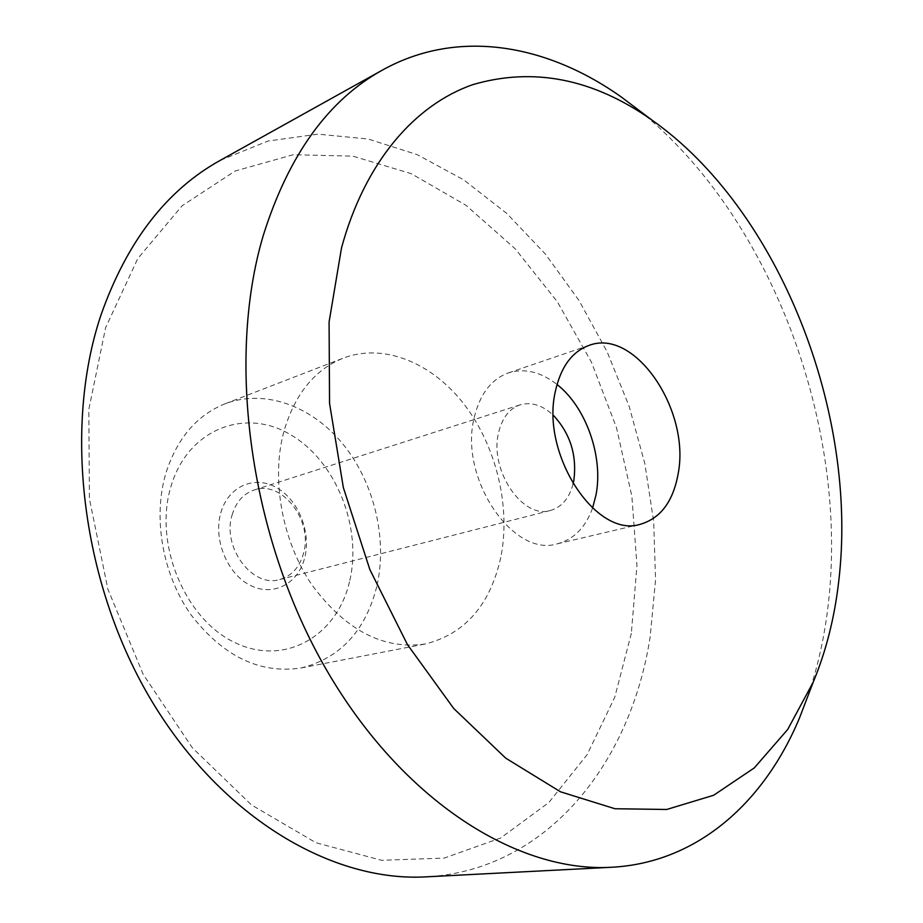 <?xml version="1.0" encoding="UTF-8"?>
<svg xmlns="http://www.w3.org/2000/svg" width="923" height="923" viewBox="0 0 923 923"><rect width="100%" height="100%" fill="white"/><g stroke="black" fill="none" stroke-linecap="round" stroke-linejoin="round"><path stroke-width="0.69" stroke-dasharray="4.62 3.46" d="M232.123 514.919C236.011 502.066 243.314 493.77 254.033 490.044C281.861 479.718 313.278 520.584 303.54 553.246C299.629 567.218 291.703 575.975 279.738 579.517C252.567 588.286 221.762 547.201 232.123 514.919M573.091 483.975C569.237 498.316 561.703 507.154 550.5 510.454C522.903 519.73 489.155 470.257 498.547 432.887C502.043 418.027 509.242 408.67 520.145 404.839C531.406 401.69 542.47 405.174 553.35 415.281M220.759 512.957C228.096 486.363 254.436 474.999 276.346 487.517C298.371 499.666 311.374 532.11 304.671 557.85C298.291 583.751 273.035 597.146 250.156 585.286C227.173 573.829 213.086 539.355 220.759 512.957M376.746 586.647C365.358 631.101 340.114 658.214 301.036 667.987C259.917 674.125 223.262 656.415 191.049 614.88C162.506 574.556 152.572 517.595 165.944 472.991C177.193 438.194 196.922 415.119 225.108 403.766C265.166 388.502 312.505 406.316 343.483 444.736C374.45 483.271 387.695 539.459 376.746 586.647M349.482 581.825C336.964 636.039 284.619 666.844 234.811 642.546C184.762 619.137 153.414 543.255 170.997 486.329C187.842 429.033 245.057 407.366 290.503 434.664C336.226 461.188 362.681 527.898 349.482 581.825M500.774 557.492C490.136 605.05 465.019 633.859 425.445 643.942C383.656 650.08 345.871 630.478 312.066 585.113C282.069 541.074 270.901 479.233 283.903 431.376C294.887 394.063 314.697 369.638 343.31 358.101C383.968 342.641 432.368 362.912 464.442 404.712C496.493 446.663 510.938 507.027 500.774 557.492M220.274 160.337L268.097 141.011L317.985 134.147L368.173 139.015L417.161 154.637L463.681 179.835L506.704 213.386L545.378 254.044L579.044 300.563L607.115 351.755L629.174 406.432L644.808 463.45L653.692 521.645L655.561 579.829L650.173 636.743C630.882 762.871 547.293 870.389 426.149 876.85M631.332 633.409L614.73 697.327L587.132 754.645L548.85 802.525L500.728 837.969L444.217 858.09L381.614 860.305L316.058 842.78L251.471 804.925L192.33 747.78L143.157 674.309L107.922 589.266L89.416 498.778L88.816 409.477L105.614 327.688L137.769 258.578L182.177 205.714L235.227 170.974L293.26 154.718L352.909 156.149L411.254 173.674L465.953 205.275L515.126 248.714L557.319 301.74L591.401 362.104L616.483 427.649L631.863 496.193L636.951 565.545L631.332 633.409M639.316 110.575C771.824 217.24 849.356 427.741 828.093 605.8C824.354 637.689 817.559 667.94 807.694 696.577M592.554 508.146C585.505 527.506 573.806 539.378 557.457 543.774C513.107 558.103 458.604 477.71 474.26 417.45C479.948 394.017 491.313 379.168 508.365 372.904C524.552 367.942 540.774 371.796 557.019 384.476M254.033 490.044L520.145 404.839M301.036 667.987L425.445 643.942M508.365 372.904L588.943 345.444M557.457 543.774L640.331 524.276M225.108 403.766L343.31 358.101M279.738 579.517L550.5 510.454"/><path stroke-width="1.38" d="M553.35 415.281C570.333 433.637 577.152 455.454 573.794 480.745L573.091 483.975M807.694 696.577L799.549 717.852C764.659 801.672 697.961 862.682 611.764 867.251L426.149 876.85C333.157 882.25 223.274 819.059 152.71 702.645C82.216 586.382 62.626 429.564 100.872 315.32C126.763 241.734 166.567 190.069 220.274 160.337L382.664 69.952C458.143 28.059 547.039 44.35 621.11 96.869L639.316 110.575M611.764 867.251C517.861 872.881 402.843 801.683 326.442 669.81C250.11 538.167 225.927 361.251 263.147 235.861C288.438 155.202 328.276 99.903 382.664 69.952M838.707 581.502C834.542 617.718 826.062 651.246 813.244 682.097L787.688 729.47L754.287 767.913L713.629 795.268L666.694 809.471L614.972 808.744L560.48 791.796L505.769 758.187L453.724 708.495L407.447 644.589L369.846 569.56L343.344 487.563L329.557 403.409L329.084 322L341.522 247.872C364.897 161.917 414.923 104.726 472.876 84.616C533.494 66.941 593.108 78.697 651.696 119.898C779.531 209.706 858.84 413.342 838.707 581.502M557.019 384.476C586.047 407.055 603.48 456.643 596.027 494.878L592.554 508.146M555.369 391.375C560.78 367.008 571.96 351.698 588.943 345.444C634.897 327.469 690.635 410.47 678.151 473.764C673.144 501.512 660.533 518.357 640.331 524.276C596.2 538.778 540.451 454.081 555.369 391.375M813.244 682.097L799.549 717.852M651.696 119.898L621.11 96.869"/></g></svg>
